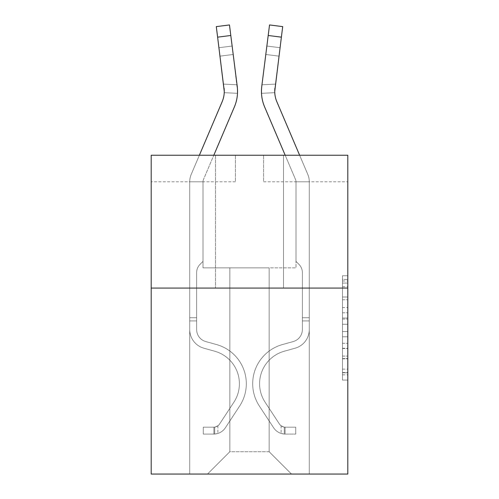 <?xml version="1.0" encoding="UTF-8"?>
<svg xmlns="http://www.w3.org/2000/svg" width="499" height="499" viewBox="0 0 499 499"><rect width="100%" height="100%" fill="white"/><g stroke="black" fill="none" stroke-linecap="round" stroke-linejoin="round"><path stroke-width="0.37" stroke-dasharray="2.5 1.87" d="M342.489 307.59L342.489 324.275L347.803 324.275L347.803 374.868L347.803 280.987L347.803 324.275L342.489 324.275L342.489 279.421L342.489 380.082L342.489 275.772L342.489 372.784L347.803 372.784L342.489 372.784L347.803 372.784L342.489 372.784L342.489 356.093L342.489 380.082L347.803 380.082L347.803 275.772L347.803 372.522L347.803 331.579L342.489 331.579L347.803 331.579L347.803 356.093L347.803 283.076L342.489 283.076L347.803 283.076L347.803 380.082L347.803 280.987L347.803 380.082L342.489 380.082L342.489 275.772L347.803 275.772L347.803 280.987L347.803 275.772L347.803 280.987L347.803 275.772L347.803 279.421L347.803 275.772L342.489 275.772L342.489 283.076L347.803 283.076L342.489 283.076L342.489 307.59L347.803 307.59M283.507 155.239L283.507 288.079L215.493 288.079L283.507 288.079L215.493 288.079L283.507 288.079L283.507 155.239L215.493 155.239L215.493 288.079L215.493 155.239L283.507 155.239M347.803 318.019L347.803 312.804L347.803 318.019L342.489 318.019L342.489 297.024L342.489 358.831L342.489 343.312L347.803 343.312L342.489 343.312L342.489 380.082L347.803 380.082L342.489 380.082L347.803 380.082L342.489 380.082L342.489 275.772L347.803 275.772L342.489 275.772L347.803 275.772L342.489 275.772L342.489 318.019L347.803 318.019M347.803 288.079L347.803 474.05L151.197 474.05L151.197 288.079L347.803 288.079L347.803 155.239L263.578 155.239L347.803 155.239L347.803 181.804L347.803 155.239L151.197 155.239L235.422 155.239L151.197 155.239L151.197 288.079L347.803 288.079L151.197 288.079M269.161 267.882L269.161 451.732L291.478 474.05L309.28 474.05L309.28 181.804L295.994 181.804L309.28 181.804L295.994 181.804L309.28 181.804L295.994 181.804L309.28 181.804L295.994 181.804L309.28 181.804L295.994 181.804L309.28 181.804L295.994 181.804L309.28 181.804L309.28 474.05L309.28 181.804L309.28 474.05L309.28 181.804L309.28 474.05L309.28 181.804L309.28 474.05L309.28 181.804L309.28 474.05L309.28 181.804L309.28 474.05L207.522 474.05L291.478 474.05L269.161 451.732L291.478 474.05L269.161 451.732L291.478 474.05L269.161 451.732L291.478 474.05L269.161 451.732L291.478 474.05L269.161 451.732L291.478 474.05L269.161 451.732L229.839 451.732L229.839 267.882L229.839 451.732L229.839 267.882L229.839 451.732L207.522 474.05L229.839 451.732L207.522 474.05L229.839 451.732L229.839 267.882L269.161 267.882L269.161 451.732L291.478 474.05L269.161 451.732L269.161 267.882L269.161 451.732L269.161 267.882L269.161 451.732L269.161 267.882L269.161 451.732L269.161 267.882L269.161 451.732L269.161 267.882L269.161 451.732L269.161 267.882L203.006 267.882L203.006 181.804L189.72 181.804L189.72 474.05L207.522 474.05L189.72 474.05L207.522 474.05L189.72 474.05L207.522 474.05L189.72 474.05L207.522 474.05L189.72 474.05L207.522 474.05L189.72 474.05L207.522 474.05L189.72 474.05L189.72 181.804L189.72 474.05L189.72 181.804L189.72 474.05L189.72 181.804L189.72 474.05L189.72 181.804L189.72 474.05L189.72 181.804L189.72 474.05L189.72 181.804L203.006 181.804L189.72 181.804L203.006 181.804L189.72 181.804L203.006 181.804L189.72 181.804L203.006 181.804L189.72 181.804L203.006 181.804L189.72 181.804L203.006 181.804L203.006 267.882L203.006 181.804L203.006 267.882L203.006 181.804L203.006 267.882L203.006 181.804L203.006 267.882L203.006 181.804L203.006 267.882L203.006 181.804L203.006 267.882L229.839 267.882L203.006 267.882L229.839 267.882L203.006 267.882L229.839 267.882L203.006 267.882L229.839 267.882L203.006 267.882L229.839 267.882L203.006 267.882L229.839 267.882L229.839 451.732L207.522 474.05L229.839 451.732L229.839 267.882L229.839 451.732L207.522 474.05L229.839 451.732L229.839 267.882L229.839 451.732L207.522 474.05L229.839 451.732L229.839 267.882L229.839 451.732L207.522 474.05L229.839 451.732L229.839 267.882L229.839 451.732L207.522 474.05L229.839 451.732L269.161 451.732L269.161 267.882L295.994 267.882L269.161 267.882M235.422 181.804L151.197 181.804L235.422 181.804L235.422 155.239L235.422 181.804M151.197 181.804L151.197 155.239L151.197 181.804M263.578 181.804L347.803 181.804L263.578 181.804L263.578 155.239L263.578 181.804M295.994 181.804L295.994 267.882L295.994 181.804M342.489 324.275L347.803 324.275L342.489 324.275M342.489 279.421L342.489 275.772L342.489 279.421L347.803 279.421L342.489 279.421M342.489 358.569L342.489 336.794L342.489 358.569L347.803 358.569L342.489 358.569M342.489 336.794L342.489 331.579L347.803 331.579L342.489 331.579L342.489 336.794L347.803 336.794L342.489 336.794M342.489 297.024L342.489 283.076L342.489 297.024L347.803 297.024L342.489 297.024M342.489 275.772L347.803 275.772L342.489 275.772L342.489 280.987L342.489 275.772L347.803 275.772M342.489 380.082L347.803 380.082L342.489 380.082L342.489 374.868L342.489 380.082M199.375 155.239L191.211 174.413A18.6 18.6 0 0 0 189.72 181.698A18.6 18.6 0 0 1 191.211 174.413A18.6 18.6 0 0 0 189.72 181.698A18.6 18.6 0 0 1 191.211 174.413A18.6 18.6 0 0 0 189.72 181.698A18.6 18.6 0 0 1 191.211 174.413A18.6 18.6 0 0 0 189.72 181.698A18.6 18.6 0 0 1 191.211 174.413A18.6 18.6 0 0 0 189.72 181.698A18.6 18.6 0 0 1 191.211 174.413A18.6 18.6 0 0 0 189.72 181.698L189.72 329.527A19.392 19.392 0 0 0 203.91 348.208A19.392 19.392 0 0 1 189.72 329.527A19.392 19.392 0 0 0 203.91 348.208A19.392 19.392 0 0 1 189.72 329.527L189.72 317.726L196.631 317.726L189.72 317.726L189.72 329.527A19.392 19.392 0 0 0 203.91 348.208A19.392 19.392 0 0 1 189.72 329.527L189.72 317.726L189.72 329.527A19.392 19.392 0 0 0 203.91 348.208A19.392 19.392 0 0 1 189.72 329.527A19.392 19.392 0 0 0 203.91 348.208A19.392 19.392 0 0 1 189.72 329.527L189.72 317.726L196.631 317.726L196.631 329.527A12.487 12.487 0 0 0 205.763 341.559A12.487 12.487 0 0 1 196.631 329.527L196.631 317.726L196.631 329.527A12.487 12.487 0 0 0 205.763 341.559A12.487 12.487 0 0 1 196.631 329.527A12.487 12.487 0 0 0 205.763 341.559A12.487 12.487 0 0 1 196.631 329.527L196.631 317.726L196.631 329.527A12.487 12.487 0 0 0 205.763 341.559A12.487 12.487 0 0 1 196.631 329.527A12.487 12.487 0 0 0 205.763 341.559L216.578 344.572L205.763 341.559A12.487 12.487 0 0 1 196.631 329.527L196.631 317.726L196.631 329.527A12.487 12.487 0 0 0 205.763 341.559L216.578 344.572L205.763 341.559A12.487 12.487 0 0 1 196.631 329.527A12.487 12.487 0 0 0 205.763 341.559L216.578 344.572L205.763 341.559A12.487 12.487 0 0 1 196.631 329.527A12.487 12.487 0 0 0 205.763 341.559L216.578 344.572A40.65 40.65 0 0 1 239.651 406.024A40.65 40.65 0 0 0 216.578 344.572L205.763 341.559A12.487 12.487 0 0 1 196.631 329.527L196.631 317.726L196.631 329.527A12.487 12.487 0 0 0 205.763 341.559L216.578 344.572A40.65 40.65 0 0 1 239.651 406.024A40.65 40.65 0 0 0 216.578 344.572A40.65 40.65 0 0 1 239.651 406.024A40.65 40.65 0 0 0 216.578 344.572L205.763 341.559L216.578 344.572A40.65 40.65 0 0 1 239.651 406.024A40.65 40.65 0 0 0 216.578 344.572L205.763 341.559L216.578 344.572A40.65 40.65 0 0 1 239.651 406.024A40.65 40.65 0 0 0 216.578 344.572A40.65 40.65 0 0 1 239.651 406.024A40.65 40.65 0 0 0 216.578 344.572L205.763 341.559A12.487 12.487 0 0 1 196.631 329.527A12.487 12.487 0 0 0 205.763 341.559L216.578 344.572A40.65 40.65 0 0 1 239.651 406.024L225.405 427.737L239.651 406.024A40.65 40.65 0 0 0 216.578 344.572A40.65 40.65 0 0 1 239.651 406.024L225.405 427.737L239.651 406.024A40.65 40.65 0 0 0 216.578 344.572A40.65 40.65 0 0 1 239.651 406.024L225.405 427.737L239.651 406.024A40.65 40.65 0 0 0 216.578 344.572L205.763 341.559L216.578 344.572A40.65 40.65 0 0 1 239.651 406.024L225.405 427.737A14.078 14.078 0 0 1 217.882 433.438C213.79 434.305 213.79 434.305 217.882 433.438C213.79 434.305 213.79 434.305 217.882 433.438A14.078 14.078 0 0 0 225.405 427.737L239.651 406.024L225.405 427.737A14.078 14.078 0 0 1 213.896 434.093A14.078 14.078 0 0 0 225.405 427.737A14.078 14.078 0 0 1 217.882 433.438C213.79 434.305 213.79 434.305 217.882 433.438C213.79 434.305 213.79 434.305 217.882 433.438A14.078 14.078 0 0 0 225.405 427.737L239.651 406.024A40.65 40.65 0 0 0 216.578 344.572A40.65 40.65 0 0 1 239.651 406.024L225.405 427.737A14.078 14.078 0 0 1 213.896 434.093A14.078 14.078 0 0 0 225.405 427.737A14.078 14.078 0 0 1 217.882 433.438C213.79 434.305 213.79 434.305 217.882 433.438C213.79 434.305 213.79 434.305 217.882 433.438A14.078 14.078 0 0 0 225.405 427.737L239.651 406.024L225.405 427.737A14.078 14.078 0 0 1 213.896 434.093A14.078 14.078 0 0 0 225.405 427.737A14.078 14.078 0 0 1 217.882 433.438C213.79 434.305 213.79 434.305 217.882 433.438C213.79 434.305 213.79 434.305 217.882 433.438A14.078 14.078 0 0 0 225.405 427.737L239.651 406.024L225.405 427.737A14.078 14.078 0 0 1 213.896 434.093A14.078 14.078 0 0 0 225.405 427.737A14.078 14.078 0 0 1 217.882 433.438C213.79 434.305 213.79 434.305 217.882 433.438C213.79 434.305 213.79 434.305 217.882 433.438A14.078 14.078 0 0 0 225.405 427.737L239.651 406.024A40.65 40.65 0 0 0 216.578 344.572A40.65 40.65 0 0 1 239.651 406.024L225.405 427.737A14.078 14.078 0 0 1 213.896 434.093A14.078 14.078 0 0 0 225.405 427.737A14.078 14.078 0 0 1 217.882 433.438C213.79 434.305 213.79 434.305 217.882 433.438C213.79 434.305 213.79 434.305 217.882 433.438A14.078 14.078 0 0 0 225.405 427.737L239.651 406.024L225.405 427.737A14.078 14.078 0 0 1 213.896 434.093L203.274 434.093L213.896 434.093A14.078 14.078 0 0 0 225.405 427.737L239.651 406.024A40.65 40.65 0 0 0 216.578 344.572L205.763 341.559A12.487 12.487 0 0 1 196.631 329.527L196.631 317.726L196.631 320.913L196.631 317.726L189.72 317.726L189.72 329.527A19.392 19.392 0 0 0 203.91 348.208A19.392 19.392 0 0 1 189.72 329.527A19.392 19.392 0 0 0 203.91 348.208L214.72 351.227L203.91 348.208A19.392 19.392 0 0 1 189.72 329.527L189.72 320.913L189.72 329.527A19.392 19.392 0 0 0 203.91 348.208L214.72 351.227L203.91 348.208A19.392 19.392 0 0 1 189.72 329.527A19.392 19.392 0 0 0 203.91 348.208L214.72 351.227L203.91 348.208A19.392 19.392 0 0 1 189.72 329.527A19.392 19.392 0 0 0 203.91 348.208L214.72 351.227A33.739 33.739 0 0 1 233.875 402.238A33.739 33.739 0 0 0 214.72 351.227A33.739 33.739 0 0 1 233.875 402.238A33.739 33.739 0 0 0 214.72 351.227L203.91 348.208A19.392 19.392 0 0 1 189.72 329.527A19.392 19.392 0 0 0 203.91 348.208L214.72 351.227A33.739 33.739 0 0 1 233.875 402.238A33.739 33.739 0 0 0 214.72 351.227L203.91 348.208L214.72 351.227A33.739 33.739 0 0 1 233.875 402.238A33.739 33.739 0 0 0 214.72 351.227A33.739 33.739 0 0 1 233.875 402.238A33.739 33.739 0 0 0 214.72 351.227L203.91 348.208L214.72 351.227A33.739 33.739 0 0 1 233.875 402.238A33.739 33.739 0 0 0 214.72 351.227A33.739 33.739 0 0 1 233.875 402.238L219.629 423.944L233.875 402.238A33.739 33.739 0 0 0 214.72 351.227L203.91 348.208A19.392 19.392 0 0 1 189.72 329.527A19.392 19.392 0 0 0 203.91 348.208L214.72 351.227A33.739 33.739 0 0 1 233.875 402.238L219.629 423.944L233.875 402.238A33.739 33.739 0 0 0 214.72 351.227A33.739 33.739 0 0 1 233.875 402.238L219.629 423.944L233.875 402.238A33.739 33.739 0 0 0 214.72 351.227A33.739 33.739 0 0 1 233.875 402.238L219.629 423.944A7.173 7.173 0 0 1 217.882 425.79C213.859 427.637 213.859 427.637 217.882 425.79C213.859 427.637 213.859 427.637 217.882 425.79A7.173 7.173 0 0 0 219.629 423.944L233.875 402.238L219.629 423.944A7.173 7.173 0 0 1 213.896 427.181A7.173 7.173 0 0 0 219.629 423.944A7.173 7.173 0 0 1 217.882 425.79C213.859 427.637 213.859 427.637 217.882 425.79C213.859 427.637 213.859 427.637 217.882 425.79A7.173 7.173 0 0 0 219.629 423.944L233.875 402.238A33.739 33.739 0 0 0 214.72 351.227L203.91 348.208L214.72 351.227A33.739 33.739 0 0 1 233.875 402.238L219.629 423.944A7.173 7.173 0 0 1 213.896 427.181A7.173 7.173 0 0 0 219.629 423.944A7.173 7.173 0 0 1 217.882 425.79C213.859 427.637 213.859 427.637 217.882 425.79C213.859 427.637 213.859 427.637 217.882 425.79A7.173 7.173 0 0 0 219.629 423.944L233.875 402.238L219.629 423.944A7.173 7.173 0 0 1 213.896 427.181A7.173 7.173 0 0 0 219.629 423.944A7.173 7.173 0 0 1 217.882 425.79C213.859 427.637 213.859 427.637 217.882 425.79C213.859 427.637 213.859 427.637 217.882 425.79A7.173 7.173 0 0 0 219.629 423.944L233.875 402.238L219.629 423.944A7.173 7.173 0 0 1 213.896 427.181A7.173 7.173 0 0 0 219.629 423.944A7.173 7.173 0 0 1 217.882 425.79C213.859 427.637 213.859 427.637 217.882 425.79C213.859 427.637 213.859 427.637 217.882 425.79A7.173 7.173 0 0 0 219.629 423.944L233.875 402.238A33.739 33.739 0 0 0 214.72 351.227A33.739 33.739 0 0 1 233.875 402.238L219.629 423.944A7.173 7.173 0 0 1 213.896 427.181A7.173 7.173 0 0 0 219.629 423.944A7.173 7.173 0 0 1 217.882 425.79A7.173 7.173 0 0 0 219.629 423.944L233.875 402.238L219.629 423.944A7.173 7.173 0 0 1 213.896 427.181L203.274 427.188L203.274 434.093L203.274 427.188L213.896 427.181L213.896 434.093L203.274 434.093L213.896 434.093L213.896 427.181L203.274 427.188L203.274 434.093L203.274 427.188L213.896 427.181L213.896 434.093L203.274 434.093L213.896 434.093L213.896 427.181L203.274 427.188L203.274 434.093L203.274 427.188L213.896 427.181L213.896 434.093L203.274 434.093L213.896 434.093L213.896 427.181L203.274 427.188L203.274 434.093L203.274 427.188L213.896 427.181L213.896 434.093L203.274 434.093L213.896 434.093L213.896 427.181L203.274 427.188L203.274 434.093L203.274 427.188L213.896 427.181L213.896 434.093L203.274 434.093L213.896 434.093L213.896 427.181L203.274 427.188L213.896 427.181L213.896 434.093L213.896 427.181A7.173 7.173 0 0 0 219.629 423.944L233.875 402.238A33.739 33.739 0 0 0 214.72 351.227L203.91 348.208A19.392 19.392 0 0 1 189.72 329.527L189.72 181.698A18.6 18.6 0 0 1 191.211 174.413L222.136 101.777A26.566 26.566 0 0 0 224.051 88.036L216.292 26.615L217.62 37.157L216.292 26.615L229.471 24.95L230.8 35.491L229.471 24.95L216.292 26.615L217.62 37.157L216.292 26.615L229.471 24.95L230.8 35.491L229.471 24.95L216.292 26.615L217.62 37.157L216.292 26.615L229.471 24.95L230.8 35.491L229.471 24.95L216.292 26.615L217.62 37.157L216.292 26.615L229.471 24.95L230.8 35.491L229.471 24.95L216.292 26.615L217.62 37.157L230.8 35.491L229.471 24.95L230.8 35.491L229.471 24.95L216.292 26.615L229.471 24.95L216.292 26.615L217.62 37.157L230.8 35.491L217.62 37.157L230.8 35.491L217.62 37.157L230.8 35.491L217.62 37.157L230.8 35.491L217.62 37.157L230.8 35.491L217.62 37.157L224.051 88.036L218.955 47.704L220.022 56.138L218.955 47.704L220.022 56.138L218.955 47.704L220.022 56.138L218.955 47.704L220.022 56.138L218.955 47.704L220.022 56.138L218.955 47.704L220.022 56.138L233.201 54.472L237.031 84.78L223.558 84.119L220.022 56.138L233.201 54.472L232.135 46.039L237.031 84.78L223.558 84.119L224.232 92.664L224.051 88.036L217.62 37.157L224.051 88.036L220.022 56.138L233.201 54.472L237.031 84.78L223.558 84.119L220.022 56.138L233.201 54.472L232.135 46.039L218.955 47.704L232.135 46.039L237.031 84.78L223.558 84.119L224.232 92.664L237.499 93.313L237.231 86.371L230.8 35.491L237.231 86.371L237.031 84.78L223.558 84.119L220.022 56.138L233.201 54.472L237.031 84.78L223.558 84.119L220.022 56.138L233.201 54.472L232.135 46.039L237.231 86.371L230.8 35.491L237.231 86.371L237.499 93.313L224.232 92.664L224.051 88.036L217.62 37.157L224.051 88.036L223.558 84.119L224.232 92.664L224.051 88.036L217.62 37.157L224.051 88.036L220.022 56.138L224.051 88.036L224.232 92.664L237.499 93.313L237.231 86.371L230.8 35.491L237.231 86.371L230.8 35.491L237.231 86.371L237.499 93.313L224.232 92.664L224.051 88.036L217.62 37.157L224.051 88.036L220.022 56.138L224.051 88.036L224.232 92.664L224.051 88.036L217.62 37.157M234.362 106.979A39.851 39.851 0 0 0 237.231 86.371A39.851 39.851 0 0 1 234.362 106.979A39.851 39.851 0 0 0 237.231 86.371L237.543 91.679L237.231 86.371A39.851 39.851 0 0 1 234.362 106.979A39.851 39.851 0 0 0 237.231 86.371L237.543 91.348L237.231 86.371A39.851 39.851 0 0 1 234.362 106.979A39.851 39.851 0 0 0 237.231 86.371A39.851 39.851 0 0 1 234.362 106.979A39.851 39.851 0 0 0 237.231 86.371L237.543 91.679L237.231 86.371A39.851 39.851 0 0 1 234.362 106.979L203.43 179.615A5.314 5.314 0 0 0 203.006 181.698A5.314 5.314 0 0 1 203.43 179.615A5.314 5.314 0 0 0 203.006 181.698A5.314 5.314 0 0 1 203.43 179.615A5.314 5.314 0 0 0 203.006 181.698A5.314 5.314 0 0 1 203.43 179.615A5.314 5.314 0 0 0 203.006 181.698A5.314 5.314 0 0 1 203.43 179.615A5.314 5.314 0 0 0 203.006 181.698A5.314 5.314 0 0 1 203.43 179.615A5.314 5.314 0 0 0 203.006 181.698L203.006 261.401L200.012 264.395A11.546 11.546 0 0 0 196.631 272.56L196.631 329.527L196.631 272.56A11.546 11.546 0 0 1 200.012 264.395L203.006 261.401L203.006 181.698L203.006 261.401L200.012 264.395A11.546 11.546 0 0 0 196.631 272.56L196.631 329.527L196.631 272.56A11.546 11.546 0 0 1 200.012 264.395L203.006 261.401L203.006 181.698L203.006 261.401L200.012 264.395A11.546 11.546 0 0 0 196.631 272.56L196.631 329.527A12.487 12.487 0 0 0 205.763 341.559A12.487 12.487 0 0 1 196.631 329.527A12.487 12.487 0 0 0 205.763 341.559A12.487 12.487 0 0 1 196.631 329.527L196.631 272.56A11.546 11.546 0 0 1 200.012 264.395L203.006 261.401L203.006 181.698L203.006 261.401L200.012 264.395A11.546 11.546 0 0 0 196.631 272.56A11.546 11.546 0 0 1 200.012 264.395L203.006 261.401L203.006 181.698L203.006 261.401L200.012 264.395L203.006 261.401L203.006 181.698A5.314 5.314 0 0 1 203.43 179.615L234.362 106.979A39.851 39.851 0 0 0 237.231 86.371L230.8 35.491L237.231 86.371L237.499 93.313L224.232 92.664L224.263 91.417A26.566 26.566 0 0 0 224.051 88.036L220.022 56.138L224.051 88.036A26.566 26.566 0 0 1 222.136 101.777A26.566 26.566 0 0 0 224.051 88.036A26.566 26.566 0 0 1 224.263 91.417A26.566 26.566 0 0 0 224.051 88.036A26.566 26.566 0 0 1 222.136 101.777A26.566 26.566 0 0 0 224.051 88.036A26.566 26.566 0 0 1 224.263 91.417A26.566 26.566 0 0 0 224.051 88.036A26.566 26.566 0 0 1 222.136 101.777M299.625 155.239L307.789 174.413A18.6 18.6 0 0 1 309.28 181.698A18.6 18.6 0 0 0 307.789 174.413A18.6 18.6 0 0 1 309.28 181.698A18.6 18.6 0 0 0 307.789 174.413A18.6 18.6 0 0 1 309.28 181.698A18.6 18.6 0 0 0 307.789 174.413A18.6 18.6 0 0 1 309.28 181.698A18.6 18.6 0 0 0 307.789 174.413A18.6 18.6 0 0 1 309.28 181.698A18.6 18.6 0 0 0 307.789 174.413A18.6 18.6 0 0 1 309.28 181.698L309.28 329.527A19.392 19.392 0 0 1 295.09 348.208A19.392 19.392 0 0 0 309.28 329.527A19.392 19.392 0 0 1 295.09 348.208A19.392 19.392 0 0 0 309.28 329.527L309.28 317.726L302.369 317.726L309.28 317.726L309.28 329.527A19.392 19.392 0 0 1 295.09 348.208A19.392 19.392 0 0 0 309.28 329.527L309.28 317.726L309.28 329.527A19.392 19.392 0 0 1 295.09 348.208A19.392 19.392 0 0 0 309.28 329.527A19.392 19.392 0 0 1 295.09 348.208A19.392 19.392 0 0 0 309.28 329.527L309.28 317.726L302.369 317.726L302.369 329.527A12.487 12.487 0 0 1 293.237 341.559A12.487 12.487 0 0 0 302.369 329.527L302.369 317.726L302.369 329.527A12.487 12.487 0 0 1 293.237 341.559A12.487 12.487 0 0 0 302.369 329.527A12.487 12.487 0 0 1 293.237 341.559A12.487 12.487 0 0 0 302.369 329.527L302.369 317.726L302.369 329.527A12.487 12.487 0 0 1 293.237 341.559A12.487 12.487 0 0 0 302.369 329.527A12.487 12.487 0 0 1 293.237 341.559L282.422 344.572L293.237 341.559A12.487 12.487 0 0 0 302.369 329.527L302.369 317.726L302.369 329.527A12.487 12.487 0 0 1 293.237 341.559L282.422 344.572L293.237 341.559A12.487 12.487 0 0 0 302.369 329.527A12.487 12.487 0 0 1 293.237 341.559L282.422 344.572L293.237 341.559A12.487 12.487 0 0 0 302.369 329.527A12.487 12.487 0 0 1 293.237 341.559L282.422 344.572A40.65 40.65 0 0 0 259.349 406.024A40.65 40.65 0 0 1 282.422 344.572L293.237 341.559A12.487 12.487 0 0 0 302.369 329.527L302.369 317.726L302.369 329.527A12.487 12.487 0 0 1 293.237 341.559L282.422 344.572A40.65 40.65 0 0 0 259.349 406.024A40.65 40.65 0 0 1 282.422 344.572A40.65 40.65 0 0 0 259.349 406.024A40.65 40.65 0 0 1 282.422 344.572L293.237 341.559L282.422 344.572A40.65 40.65 0 0 0 259.349 406.024A40.65 40.65 0 0 1 282.422 344.572L293.237 341.559L282.422 344.572A40.65 40.65 0 0 0 259.349 406.024A40.65 40.65 0 0 1 282.422 344.572A40.65 40.65 0 0 0 259.349 406.024A40.65 40.65 0 0 1 282.422 344.572L293.237 341.559A12.487 12.487 0 0 0 302.369 329.527A12.487 12.487 0 0 1 293.237 341.559L282.422 344.572A40.65 40.65 0 0 0 259.349 406.024L273.595 427.737L259.349 406.024A40.65 40.65 0 0 1 282.422 344.572A40.65 40.65 0 0 0 259.349 406.024L273.595 427.737L259.349 406.024A40.65 40.65 0 0 1 282.422 344.572A40.65 40.65 0 0 0 259.349 406.024L273.595 427.737L259.349 406.024A40.65 40.65 0 0 1 282.422 344.572L293.237 341.559L282.422 344.572A40.65 40.65 0 0 0 259.349 406.024L273.595 427.737A14.078 14.078 0 0 0 281.118 433.438C285.21 434.305 285.21 434.305 281.118 433.438C285.21 434.305 285.21 434.305 281.118 433.438A14.078 14.078 0 0 1 273.595 427.737L259.349 406.024L273.595 427.737A14.078 14.078 0 0 0 285.104 434.093A14.078 14.078 0 0 1 273.595 427.737A14.078 14.078 0 0 0 281.118 433.438C285.21 434.305 285.21 434.305 281.118 433.438C285.21 434.305 285.21 434.305 281.118 433.438A14.078 14.078 0 0 1 273.595 427.737L259.349 406.024A40.65 40.65 0 0 1 282.422 344.572A40.65 40.65 0 0 0 259.349 406.024L273.595 427.737A14.078 14.078 0 0 0 285.104 434.093A14.078 14.078 0 0 1 273.595 427.737A14.078 14.078 0 0 0 281.118 433.438C285.21 434.305 285.21 434.305 281.118 433.438C285.21 434.305 285.21 434.305 281.118 433.438A14.078 14.078 0 0 1 273.595 427.737L259.349 406.024L273.595 427.737A14.078 14.078 0 0 0 285.104 434.093A14.078 14.078 0 0 1 273.595 427.737A14.078 14.078 0 0 0 281.118 433.438C285.21 434.305 285.21 434.305 281.118 433.438C285.21 434.305 285.21 434.305 281.118 433.438A14.078 14.078 0 0 1 273.595 427.737L259.349 406.024L273.595 427.737A14.078 14.078 0 0 0 285.104 434.093A14.078 14.078 0 0 1 273.595 427.737A14.078 14.078 0 0 0 281.118 433.438C285.21 434.305 285.21 434.305 281.118 433.438C285.21 434.305 285.21 434.305 281.118 433.438A14.078 14.078 0 0 1 273.595 427.737L259.349 406.024A40.65 40.65 0 0 1 282.422 344.572A40.65 40.65 0 0 0 259.349 406.024L273.595 427.737A14.078 14.078 0 0 0 285.104 434.093A14.078 14.078 0 0 1 273.595 427.737A14.078 14.078 0 0 0 281.118 433.438C285.21 434.305 285.21 434.305 281.118 433.438C285.21 434.305 285.21 434.305 281.118 433.438A14.078 14.078 0 0 1 273.595 427.737L259.349 406.024L273.595 427.737A14.078 14.078 0 0 0 285.104 434.093L295.726 434.093L285.104 434.093A14.078 14.078 0 0 1 273.595 427.737L259.349 406.024A40.65 40.65 0 0 1 282.422 344.572L293.237 341.559A12.487 12.487 0 0 0 302.369 329.527L302.369 317.726L302.369 320.913L302.369 317.726L309.28 317.726L309.28 329.527A19.392 19.392 0 0 1 295.09 348.208A19.392 19.392 0 0 0 309.28 329.527A19.392 19.392 0 0 1 295.09 348.208L284.28 351.227L295.09 348.208A19.392 19.392 0 0 0 309.28 329.527L309.28 320.913L309.28 329.527A19.392 19.392 0 0 1 295.09 348.208L284.28 351.227L295.09 348.208A19.392 19.392 0 0 0 309.28 329.527A19.392 19.392 0 0 1 295.09 348.208L284.28 351.227L295.09 348.208A19.392 19.392 0 0 0 309.28 329.527A19.392 19.392 0 0 1 295.09 348.208L284.28 351.227A33.739 33.739 0 0 0 265.125 402.238A33.739 33.739 0 0 1 284.28 351.227A33.739 33.739 0 0 0 265.125 402.238A33.739 33.739 0 0 1 284.28 351.227L295.09 348.208A19.392 19.392 0 0 0 309.28 329.527A19.392 19.392 0 0 1 295.09 348.208L284.28 351.227A33.739 33.739 0 0 0 265.125 402.238A33.739 33.739 0 0 1 284.28 351.227L295.09 348.208L284.28 351.227A33.739 33.739 0 0 0 265.125 402.238A33.739 33.739 0 0 1 284.28 351.227A33.739 33.739 0 0 0 265.125 402.238A33.739 33.739 0 0 1 284.28 351.227L295.09 348.208L284.28 351.227A33.739 33.739 0 0 0 265.125 402.238A33.739 33.739 0 0 1 284.28 351.227A33.739 33.739 0 0 0 265.125 402.238L279.371 423.944L265.125 402.238A33.739 33.739 0 0 1 284.28 351.227L295.09 348.208A19.392 19.392 0 0 0 309.28 329.527A19.392 19.392 0 0 1 295.09 348.208L284.28 351.227A33.739 33.739 0 0 0 265.125 402.238L279.371 423.944L265.125 402.238A33.739 33.739 0 0 1 284.28 351.227A33.739 33.739 0 0 0 265.125 402.238L279.371 423.944L265.125 402.238A33.739 33.739 0 0 1 284.28 351.227A33.739 33.739 0 0 0 265.125 402.238L279.371 423.944A7.173 7.173 0 0 0 281.118 425.79C285.141 427.637 285.141 427.637 281.118 425.79C285.141 427.637 285.141 427.637 281.118 425.79A7.173 7.173 0 0 1 279.371 423.944L265.125 402.238L279.371 423.944A7.173 7.173 0 0 0 285.104 427.181A7.173 7.173 0 0 1 279.371 423.944A7.173 7.173 0 0 0 281.118 425.79C285.141 427.637 285.141 427.637 281.118 425.79C285.141 427.637 285.141 427.637 281.118 425.79A7.173 7.173 0 0 1 279.371 423.944L265.125 402.238A33.739 33.739 0 0 1 284.28 351.227L295.09 348.208L284.28 351.227A33.739 33.739 0 0 0 265.125 402.238L279.371 423.944A7.173 7.173 0 0 0 285.104 427.181A7.173 7.173 0 0 1 279.371 423.944A7.173 7.173 0 0 0 281.118 425.79C285.141 427.637 285.141 427.637 281.118 425.79C285.141 427.637 285.141 427.637 281.118 425.79A7.173 7.173 0 0 1 279.371 423.944L265.125 402.238L279.371 423.944A7.173 7.173 0 0 0 285.104 427.181A7.173 7.173 0 0 1 279.371 423.944A7.173 7.173 0 0 0 281.118 425.79C285.141 427.637 285.141 427.637 281.118 425.79C285.141 427.637 285.141 427.637 281.118 425.79A7.173 7.173 0 0 1 279.371 423.944L265.125 402.238L279.371 423.944A7.173 7.173 0 0 0 285.104 427.181A7.173 7.173 0 0 1 279.371 423.944A7.173 7.173 0 0 0 281.118 425.79C285.141 427.637 285.141 427.637 281.118 425.79C285.141 427.637 285.141 427.637 281.118 425.79A7.173 7.173 0 0 1 279.371 423.944L265.125 402.238A33.739 33.739 0 0 1 284.28 351.227A33.739 33.739 0 0 0 265.125 402.238L279.371 423.944A7.173 7.173 0 0 0 285.104 427.181A7.173 7.173 0 0 1 279.371 423.944A7.173 7.173 0 0 0 281.118 425.79A7.173 7.173 0 0 1 279.371 423.944L265.125 402.238L279.371 423.944A7.173 7.173 0 0 0 285.104 427.181L295.726 427.188L295.726 434.093L295.726 427.188L285.104 427.181L285.104 434.093L295.726 434.093L285.104 434.093L285.104 427.181L295.726 427.188L295.726 434.093L295.726 427.188L285.104 427.181L285.104 434.093L295.726 434.093L285.104 434.093L285.104 427.181L295.726 427.188L295.726 434.093L295.726 427.188L285.104 427.181L285.104 434.093L295.726 434.093L285.104 434.093L285.104 427.181L295.726 427.188L295.726 434.093L295.726 427.188L285.104 427.181L285.104 434.093L295.726 434.093L285.104 434.093L285.104 427.181L295.726 427.188L295.726 434.093L295.726 427.188L285.104 427.181L285.104 434.093L295.726 434.093L285.104 434.093L285.104 427.181L295.726 427.188L285.104 427.181L285.104 434.093L285.104 427.181A7.173 7.173 0 0 1 279.371 423.944L265.125 402.238A33.739 33.739 0 0 1 284.28 351.227L295.09 348.208A19.392 19.392 0 0 0 309.28 329.527L309.28 181.698A18.6 18.6 0 0 0 307.789 174.413L276.864 101.777A26.566 26.566 0 0 1 274.949 88.036L282.708 26.615L281.38 37.157L282.708 26.615L269.529 24.95L268.2 35.491L269.529 24.95L282.708 26.615L281.38 37.157L282.708 26.615L269.529 24.95L268.2 35.491L269.529 24.95L282.708 26.615L281.38 37.157L282.708 26.615L269.529 24.95L268.2 35.491L269.529 24.95L282.708 26.615L281.38 37.157L282.708 26.615L269.529 24.95L268.2 35.491L269.529 24.95L282.708 26.615L281.38 37.157L282.708 26.615L269.529 24.95L268.2 35.491L269.529 24.95L282.708 26.615L269.529 24.95L268.2 35.491L281.38 37.157L268.2 35.491L281.38 37.157L268.2 35.491L281.38 37.157L268.2 35.491L281.38 37.157L268.2 35.491L281.38 37.157L268.2 35.491L281.38 37.157L274.949 88.036L280.045 47.704L278.978 56.138L280.045 47.704L278.978 56.138L280.045 47.704L278.978 56.138L280.045 47.704L278.978 56.138L280.045 47.704L278.978 56.138L280.045 47.704L278.978 56.138L265.799 54.472L261.769 86.371L268.2 35.491L261.769 86.371L261.501 93.313L261.769 86.371L268.2 35.491L261.769 86.371L261.501 93.313L261.769 86.371L268.2 35.491L261.769 86.371L261.501 93.313L261.769 86.371L268.2 35.491L261.769 86.371L261.501 93.313L261.769 86.371L268.2 35.491L261.769 86.371L261.501 93.313L261.769 86.371L268.2 35.491M276.864 101.777A26.566 26.566 0 0 1 274.949 88.036L275.442 84.119L274.949 88.036A26.566 26.566 0 0 0 276.864 101.777A26.566 26.566 0 0 1 274.949 88.036A26.566 26.566 0 0 0 274.737 91.417A26.566 26.566 0 0 1 274.949 88.036L275.442 84.119L274.949 88.036A26.566 26.566 0 0 0 276.864 101.777A26.566 26.566 0 0 1 274.949 88.036A26.566 26.566 0 0 0 274.737 91.417A26.566 26.566 0 0 1 274.949 88.036L274.737 91.417A26.566 26.566 0 0 1 274.949 88.036L274.768 92.664L274.749 92.178L274.768 92.664L261.501 93.313L274.768 92.664L274.749 92.178L274.768 92.664L261.501 93.313L274.768 92.664L274.749 92.178M274.737 91.417L281.38 37.157L274.949 88.036L281.38 37.157L274.949 88.036L274.768 92.664L274.949 88.036L281.38 37.157L274.949 88.036L281.38 37.157L274.949 88.036L278.978 56.138L275.442 84.119L278.978 56.138L275.442 84.119L278.978 56.138L275.442 84.119L261.969 84.78L275.442 84.119L261.969 84.78L265.799 54.472L261.969 84.78L265.799 54.472L261.969 84.78L265.799 54.472L261.969 84.78L275.442 84.119L278.978 56.138L265.799 54.472L261.969 84.78L275.442 84.119L278.978 56.138L265.799 54.472L261.969 84.78L275.442 84.119L278.978 56.138L265.799 54.472L261.969 84.78L275.442 84.119L278.978 56.138L265.799 54.472L261.969 84.78L275.442 84.119L278.978 56.138L265.799 54.472L266.865 46.039L261.769 86.371A39.851 39.851 0 0 0 264.638 106.979A39.851 39.851 0 0 1 261.769 86.371A39.851 39.851 0 0 0 264.638 106.979L295.57 179.615A5.314 5.314 0 0 1 295.994 181.698A5.314 5.314 0 0 0 295.57 179.615A5.314 5.314 0 0 1 295.994 181.698A5.314 5.314 0 0 0 295.57 179.615A5.314 5.314 0 0 1 295.994 181.698A5.314 5.314 0 0 0 295.57 179.615A5.314 5.314 0 0 1 295.994 181.698A5.314 5.314 0 0 0 295.57 179.615A5.314 5.314 0 0 1 295.994 181.698A5.314 5.314 0 0 0 295.57 179.615A5.314 5.314 0 0 1 295.994 181.698L295.994 261.401L298.988 264.395A11.546 11.546 0 0 1 302.369 272.56L302.369 329.527L302.369 272.56A11.546 11.546 0 0 0 298.988 264.395L295.994 261.401L295.994 181.698L295.994 261.401L298.988 264.395A11.546 11.546 0 0 1 302.369 272.56L302.369 329.527L302.369 272.56A11.546 11.546 0 0 0 298.988 264.395L295.994 261.401L295.994 181.698L295.994 261.401L298.988 264.395A11.546 11.546 0 0 1 302.369 272.56L302.369 329.527A12.487 12.487 0 0 1 293.237 341.559A12.487 12.487 0 0 0 302.369 329.527A12.487 12.487 0 0 1 293.237 341.559A12.487 12.487 0 0 0 302.369 329.527L302.369 272.56A11.546 11.546 0 0 0 298.988 264.395L295.994 261.401L295.994 181.698L295.994 261.401L298.988 264.395A11.546 11.546 0 0 1 302.369 272.56A11.546 11.546 0 0 0 298.988 264.395L295.994 261.401L295.994 181.698L295.994 261.401L298.988 264.395L295.994 261.401L295.994 181.698A5.314 5.314 0 0 0 295.57 179.615L264.638 106.979A39.851 39.851 0 0 1 261.769 86.371L261.501 93.313L274.768 92.664L261.501 93.313M266.865 46.039L280.045 47.704L266.865 46.039M237.543 91.348L232.135 46.039L233.201 54.472L232.135 46.039L218.955 47.704L232.135 46.039L237.231 86.371L230.8 35.491M264.638 106.979A39.851 39.851 0 0 1 261.769 86.371A39.851 39.851 0 0 0 264.638 106.979A39.851 39.851 0 0 1 261.769 86.371L261.969 84.78L261.769 86.371A39.851 39.851 0 0 0 264.638 106.979A39.851 39.851 0 0 1 261.769 86.371A39.851 39.851 0 0 0 264.638 106.979A39.851 39.851 0 0 1 261.769 86.371L261.457 91.348M196.631 329.527L196.631 272.56A11.546 11.546 0 0 1 200.012 264.395A11.546 11.546 0 0 0 196.631 272.56A11.546 11.546 0 0 1 200.012 264.395A11.546 11.546 0 0 0 196.631 272.56L196.631 329.527M302.369 329.527L302.369 272.56A11.546 11.546 0 0 0 298.988 264.395A11.546 11.546 0 0 1 302.369 272.56A11.546 11.546 0 0 0 298.988 264.395A11.546 11.546 0 0 1 302.369 272.56L302.369 329.527M196.631 317.726L189.72 317.726L189.72 320.913L189.72 317.726L196.631 317.726M232.135 46.039L218.955 47.704L232.135 46.039M302.369 317.726L309.28 317.726L309.28 320.913L309.28 317.726L302.369 317.726M203.006 261.401L200.012 264.395L203.006 261.401M233.201 54.472L237.031 84.78L233.201 54.472L220.022 56.138L233.201 54.472M224.263 91.417L224.232 92.664L237.499 93.313M217.882 425.79C213.859 427.637 213.859 427.637 217.882 425.79C213.859 427.637 213.859 427.637 217.882 425.79L217.882 433.438L217.882 425.79M203.274 434.093L203.274 427.188L203.274 434.093M295.994 261.401L298.988 264.395L295.994 261.401M274.949 88.036L281.38 37.157M281.118 425.79C285.141 427.637 285.141 427.637 281.118 425.79C285.141 427.637 285.141 427.637 281.118 425.79L281.118 433.438L281.118 425.79M295.726 434.093L295.726 427.188L295.726 434.093M342.489 356.093L347.803 356.093L342.489 356.093M342.489 348.271L347.803 348.271M342.489 299.762L347.803 299.762L342.489 299.762M342.489 280.987L347.803 280.987M342.489 374.868L347.803 374.868M342.489 369.129L347.803 369.129M342.489 286.725L347.803 286.725M342.489 319.061L347.803 319.061L342.489 319.061M342.489 348.527L347.803 348.527L342.489 348.527M342.489 358.831L347.803 358.831L342.489 358.831M342.489 312.804L347.803 312.804L342.489 312.804M196.631 320.913L189.72 320.913L196.631 320.913M223.558 84.119L237.031 84.78L223.558 84.119M302.369 320.913L309.28 320.913L302.369 320.913M265.799 54.472L278.978 56.138L265.799 54.472M275.442 84.119L261.969 84.78L275.442 84.119M342.489 372.522L347.803 372.522M342.489 372.784L347.803 372.784M342.489 283.076L347.803 283.076M214.695 427.107L214.695 434.055L214.695 427.107M284.305 427.107L284.305 434.055L284.305 427.107"/><path stroke-width="0.75" d="M347.803 288.079L347.803 474.05L151.197 474.05L151.197 155.239L347.803 155.239L347.803 288.079L151.197 288.079M234.362 106.979L213.809 155.239L234.362 106.979A39.851 39.851 0 0 0 237.231 86.371L230.8 35.491L217.62 37.157L216.292 26.615L229.471 24.95L230.8 35.491M199.375 155.239L222.136 101.777A26.566 26.566 0 0 0 224.263 91.417L217.62 37.157M237.499 93.301L237.543 91.348M237.031 84.78L237.231 86.371L237.031 84.78M299.625 155.239L276.864 101.777A26.566 26.566 0 0 1 274.737 91.417L281.38 37.157L268.2 35.491L269.529 24.95L282.708 26.615L281.38 37.157M264.638 106.979L285.191 155.239L264.638 106.979A39.851 39.851 0 0 1 261.769 86.371L268.2 35.491M274.768 92.664L274.737 91.417A26.566 26.566 0 0 0 276.864 101.777A26.566 26.566 0 0 1 274.737 91.417A26.566 26.566 0 0 0 276.864 101.777A26.566 26.566 0 0 1 274.737 91.417M222.136 101.777A26.566 26.566 0 0 0 224.263 91.417A26.566 26.566 0 0 1 222.136 101.777A26.566 26.566 0 0 0 224.263 91.417A26.566 26.566 0 0 1 222.136 101.777A26.566 26.566 0 0 0 224.051 88.036L224.263 91.417M276.864 101.777A26.566 26.566 0 0 1 274.949 88.036M261.501 93.313L261.457 91.348"/></g></svg>
